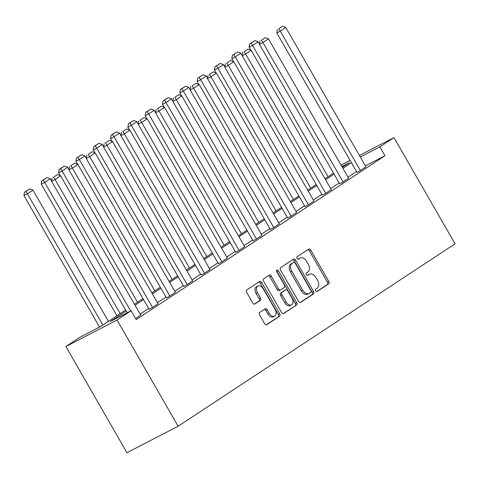 <?xml version="1.0" encoding="UTF-8"?>
<svg xmlns="http://www.w3.org/2000/svg" width="479" height="479" viewBox="0 0 479 479"><rect width="100%" height="100%" fill="white"/><g stroke="black" fill="none" stroke-linecap="round" stroke-linejoin="round"><path stroke-width="0.72" d="M315.655 290.801A1.407 0.91 62.6 0 0 317.062 291.549A1.407 0.91 62.6 0 0 317.116 291.513L328.696 283.885A2.006 1.299 62.6 0 0 328.786 281.43L310.799 250.152A2.006 1.299 62.6 0 0 308.787 249.086A2.006 1.299 62.6 0 0 308.71 249.134L297.13 256.762A1.407 0.91 62.6 0 0 297.064 258.48A1.407 0.91 62.6 0 0 298.477 259.223A1.407 0.91 62.6 0 0 298.531 259.193L300.028 258.205A6.425 4.161 62.6 0 1 300.273 258.061A6.425 4.161 62.6 0 1 306.71 261.468L308.213 264.079A6.425 4.161 62.6 0 1 307.919 271.934L306.422 272.922A1.407 0.91 62.6 0 0 306.356 274.641A1.407 0.91 62.6 0 0 307.769 275.383A1.407 0.91 62.6 0 0 307.823 275.353L309.32 274.365A6.425 4.161 62.6 0 1 309.566 274.222A6.425 4.161 62.6 0 1 316.002 277.628L317.505 280.239A6.425 4.161 62.6 0 1 317.212 288.095L315.715 289.082A1.407 0.91 62.6 0 0 315.655 290.801M259.69 312.452A2.006 1.299 62.6 0 0 259.6 314.907L264.647 323.684A2.006 1.299 62.6 0 0 266.659 324.75A2.006 1.299 62.6 0 0 266.737 324.702L279.598 316.23A2.006 1.299 62.6 0 0 279.688 313.775L261.702 282.496A2.006 1.299 62.6 0 0 259.684 281.43A2.006 1.299 62.6 0 0 259.612 281.478L246.751 289.951A2.006 1.299 62.6 0 0 246.661 292.406L252.756 303.003A2.006 1.299 62.6 0 0 254.768 304.069A2.006 1.299 62.6 0 0 254.846 304.021L260.348 300.399A2.006 1.299 62.6 0 0 260.438 297.944L257.415 292.687A5.371 3.479 62.6 0 1 257.864 285.999A5.371 3.479 62.6 0 1 263.246 288.843L275.09 309.44A5.371 3.479 62.6 0 1 274.641 316.128A5.371 3.479 62.6 0 1 269.258 313.278L267.282 309.847A2.006 1.299 62.6 0 0 265.27 308.781A2.006 1.299 62.6 0 0 265.192 308.829L259.69 312.452M379.865 146.885L384.954 155.735L136.24 319.577L131.15 310.727L117.05 320.014L178.128 426.238L455.05 243.817L393.966 137.593L379.865 146.885L360.286 157.022M298.543 301.357A2.006 1.299 62.6 0 0 300.555 302.423A2.006 1.299 62.6 0 0 300.632 302.375L313.494 293.902A2.006 1.299 62.6 0 0 313.583 291.448L295.597 260.169A2.006 1.299 62.6 0 0 293.579 259.103A2.006 1.299 62.6 0 0 293.507 259.145L280.646 267.617A2.006 1.299 62.6 0 0 280.556 270.078L298.543 301.357M296.543 305.069L283.682 313.541A2.006 1.299 62.6 0 1 283.604 313.583A2.006 1.299 62.6 0 1 281.592 312.518L263.606 281.239A2.006 1.299 62.6 0 1 263.695 278.784L269.204 275.156A2.006 1.299 62.6 0 1 269.276 275.114A2.006 1.299 62.6 0 1 271.288 276.179L278.586 288.861A2.006 1.299 62.6 0 0 280.598 289.927A2.006 1.299 62.6 0 0 280.676 289.885L284.322 287.478A2.006 1.299 62.6 0 0 284.418 285.023L276.82 271.815A1.407 0.91 62.6 0 1 276.94 270.066A1.407 0.91 62.6 0 1 278.347 270.809L296.633 302.614A2.006 1.299 62.6 0 1 296.543 305.069L283.173 313.679M125.66 310.051L100.722 326.474L79.981 337.216L65.874 346.509L126.959 452.733L178.128 426.238M384.954 155.735L365.375 165.872M356.502 171.554L347.988 177.164M339.18 182.966L330.666 188.576M321.858 194.378L313.344 199.988M304.536 205.784L296.022 211.395M287.214 217.197L278.7 222.807M269.893 228.609L261.378 234.219M252.571 240.021L244.056 245.631M235.249 251.427L226.735 257.037M217.927 262.839L209.413 268.45M200.605 274.251L192.091 279.862M183.283 285.658L174.769 291.268M165.968 297.07L157.447 302.68M148.646 308.482L140.125 314.092M356.927 172.296L359.831 170.877L365.902 166.794M339.605 183.708L342.509 182.283L348.58 178.2M322.283 195.121L325.187 193.696L331.258 189.612M304.961 206.533L307.865 205.108L313.937 201.024M287.639 217.939L290.543 216.514L296.615 212.431M270.318 229.351L273.222 227.926L279.293 223.843M253.002 240.763L255.9 239.338L261.971 235.255M235.68 252.17L238.578 250.751L244.649 246.667M218.358 263.582L221.256 262.157L227.333 258.073M201.036 274.994L203.934 273.569L210.012 269.485M183.714 286.4L186.618 284.981L192.69 280.898M166.393 297.812L169.297 296.387L175.368 292.304M149.071 309.224L151.975 307.799L158.046 303.716M140.724 315.128L135.647 318.553M341.102 165.201L350.047 160.333M65.874 346.509L117.05 320.014M126.234 311.039L110.404 321.463L131.15 310.727M351.412 162.704L342.892 168.315M334.091 174.117L325.57 179.727M316.769 185.523L308.254 191.133M299.447 196.935L290.933 202.545M282.125 208.347L273.611 213.957M264.803 219.753L256.289 225.364M247.481 231.165L238.967 236.776M230.159 242.578L221.645 248.188M212.838 253.99L204.323 259.594M195.516 265.396L187.002 271.006M178.194 276.808L169.68 282.418M160.872 288.22L152.358 293.831M143.55 299.626L135.036 305.237M393.966 137.593L359.406 155.489M342.323 167.321L349.442 162.638L341.88 166.548M134.467 304.249L142.982 298.639M151.789 292.837L160.303 287.226M169.111 281.424L177.625 275.82M186.433 270.018L194.947 264.408M203.755 258.606L212.269 252.996M221.076 247.194L229.591 241.584M238.398 235.788L246.913 230.177M255.72 224.376L264.234 218.765M273.042 212.963L281.556 207.353M290.358 201.557L298.878 195.947M307.68 190.145L316.2 184.535M325.001 178.733L333.522 173.123M309.566 274.222L308.183 274.94A6.425 4.161 62.6 0 0 307.937 275.084L309.32 274.365M307.38 275.449L307.937 275.084M300.273 258.061L298.89 258.78A6.425 4.161 62.6 0 0 298.645 258.923L300.028 258.205M298.088 259.289L298.645 258.923M316.679 291.609L327.313 284.604A2.006 1.299 62.6 0 0 327.402 282.149L309.416 250.87A2.006 1.299 62.6 0 0 307.841 249.709M300.117 302.518L312.11 294.621A2.006 1.299 62.6 0 0 312.2 292.166L294.214 260.881A2.006 1.299 62.6 0 0 292.633 259.72M310.895 292.262A1.407 0.91 62.6 0 0 310.955 290.543L295.166 263.085A1.407 0.91 62.6 0 0 293.759 262.336A1.407 0.91 62.6 0 0 293.705 262.372L292.124 263.414A6.425 4.161 62.6 0 0 291.837 271.27L302.626 290.04A6.425 4.161 62.6 0 0 309.069 293.447A6.425 4.161 62.6 0 0 309.314 293.304L310.895 292.262M292.435 263.031A1.407 0.91 62.6 0 0 292.376 263.055A1.407 0.91 62.6 0 0 292.322 263.085L293.705 262.372M309.069 293.447L307.686 294.16A6.425 4.161 62.6 0 1 301.243 290.753L290.454 271.988A6.425 4.161 62.6 0 1 290.741 264.127L292.322 263.085M280.514 289.963L279.293 290.597A2.006 1.299 62.6 0 1 279.215 290.645A2.006 1.299 62.6 0 1 277.203 289.579L269.905 276.892A2.006 1.299 62.6 0 0 268.33 275.73M295.16 305.782A2.006 1.299 62.6 0 0 295.25 303.327L276.964 271.527A1.407 0.91 62.6 0 0 276.557 271.024M286.155 302.027A5.371 3.479 62.6 0 0 291.537 304.878A5.371 3.479 62.6 0 0 291.986 298.183L287.813 290.933A2.006 1.299 62.6 0 0 285.801 289.867A2.006 1.299 62.6 0 0 285.724 289.909L282.071 292.316A2.006 1.299 62.6 0 0 281.981 294.771L286.155 302.027L284.771 302.746A5.371 3.479 62.6 0 0 290.154 305.59L291.537 304.878M284.496 290.543A2.006 1.299 62.6 0 0 284.418 290.579A2.006 1.299 62.6 0 0 284.34 290.627L285.724 289.909M284.771 302.746L280.598 295.489A2.006 1.299 62.6 0 1 280.688 293.034L284.34 290.627M274.641 316.128L273.258 316.841A5.371 3.479 62.6 0 1 267.875 313.996L265.899 310.56A2.006 1.299 62.6 0 0 264.324 309.398M257.864 285.999L256.481 286.711A5.371 3.479 62.6 0 0 256.031 293.399L257.415 292.687M254.331 304.165L258.965 301.111A2.006 1.299 62.6 0 0 259.055 298.656L256.031 293.399M266.222 324.846L278.215 316.948A2.006 1.299 62.6 0 0 278.305 314.493L260.319 283.215A2.006 1.299 62.6 0 0 258.738 282.047M328.061 176.721L252.589 45.463L258.139 41.805L259.498 44.164M251.056 43.152L254.942 40.589L249.673 43.864L251.056 43.152L252.589 45.463L249.128 47.253L250.81 50.175M258.139 41.805L254.942 40.589M249.673 43.864L249.128 47.253M360.388 170.512L280.245 31.141L276.79 32.931L356.963 172.362M365.938 166.854L285.795 27.489L280.245 31.141L278.718 28.83L282.604 26.267L278.718 28.83M276.79 32.931L277.335 29.548M282.604 26.267L285.795 27.489M310.739 188.127L235.267 56.875L240.817 53.217L242.176 55.576M233.734 54.558L237.626 52.001L232.351 55.277L233.734 54.558L235.267 56.875L231.806 58.666L233.489 61.587M240.817 53.217L237.626 52.001M232.351 55.277L231.806 58.666M293.417 199.539L217.945 68.281L223.495 64.623L224.855 66.988M216.418 65.97L220.304 63.408L215.035 66.689L216.418 65.97L217.945 68.281L214.484 70.072L216.167 72.994M223.495 64.623L220.304 63.408M215.035 66.689L214.484 70.072M343.066 181.918L262.923 42.553L259.468 44.343L339.641 183.768M348.616 178.26L268.474 38.895L262.923 42.553L261.396 40.242L265.282 37.679L261.396 40.242M259.468 44.343L260.013 40.955M265.282 37.679L268.474 38.895M325.744 193.33L245.601 53.965L242.146 55.756L322.319 195.181M331.294 189.672L251.158 50.307L245.601 53.965L244.074 51.648L247.96 49.092L244.074 51.648M242.146 55.756L242.691 52.367M247.96 49.092L251.158 50.307M276.096 210.952L200.623 79.694L206.174 76.035L207.533 78.4M199.096 77.382L202.982 74.82L197.713 78.095L199.096 77.382L200.623 79.694L197.162 81.484L198.845 84.406M206.174 76.035L202.982 74.82M197.713 78.095L197.162 81.484M258.774 222.358L183.301 91.106L188.852 87.447L190.211 89.807M181.775 88.789L185.66 86.232L180.391 89.507L181.775 88.789L183.301 91.106L179.841 92.896L181.523 95.818M188.852 87.447L185.66 86.232M180.391 89.507L179.841 92.896M241.458 233.77L165.979 102.512L171.53 98.86L172.889 101.219M164.453 100.201L168.339 97.638L163.07 100.919L164.453 100.201L165.979 102.512L162.519 104.302L164.201 107.23M171.53 98.86L168.339 97.638M163.07 100.919L162.519 104.302M308.422 204.743L228.279 65.372L224.825 67.162L304.997 206.593M313.973 201.084L233.836 61.719L228.279 65.372L226.753 63.06L230.638 60.504L226.753 63.06M224.825 67.162L225.369 63.779M230.638 60.504L233.836 61.719M291.1 216.149L210.958 76.784L207.503 78.574L287.675 217.999M296.651 212.496L216.514 73.125L210.958 76.784L209.431 74.473L213.317 71.91L209.431 74.473M207.503 78.574L208.048 75.185M213.317 71.91L216.514 73.125M273.778 227.561L193.642 88.196L190.181 89.986L270.354 229.411M279.329 223.903L199.192 84.538L193.642 88.196L192.109 85.885L195.995 83.322L192.109 85.885M190.181 89.986L190.726 86.597M195.995 83.322L199.192 84.538M224.136 245.182L148.658 113.924L154.208 110.266L155.567 112.631M147.131 111.613L151.017 109.05L145.748 112.325L147.131 111.613L148.658 113.924L145.203 115.714L146.879 118.636M154.208 110.266L151.017 109.05M145.748 112.325L145.203 115.714M256.457 238.973L176.32 99.608L172.859 101.398L253.032 240.823M262.007 235.315L181.87 95.95L176.32 99.608L174.787 97.291L178.673 94.734L174.787 97.291M172.859 101.398L173.404 98.009M178.673 94.734L181.87 95.95M206.814 256.594L131.336 125.336L136.886 121.678L138.245 124.037M129.809 123.019L133.695 120.463L128.426 123.738L129.809 123.019L131.336 125.336L127.881 127.127L129.558 130.048M136.886 121.678L133.695 120.463M128.426 123.738L127.881 127.127M239.135 250.379L158.998 111.014L155.537 112.805L235.71 252.229M244.685 246.727L164.548 107.356L158.998 111.014L157.465 108.703L161.357 106.14L157.465 108.703M155.537 112.805L156.082 109.422M161.357 106.14L164.548 107.356M189.492 268L114.014 136.749L119.564 133.09L120.924 135.449M112.487 134.431L116.373 131.875L111.104 135.15L112.487 134.431L114.014 136.749L110.559 138.533L112.236 141.461M119.564 133.09L116.373 131.875M111.104 135.15L110.559 138.533M221.813 261.791L141.676 122.426L138.215 124.217L218.388 263.642M227.363 258.133L147.227 118.768L141.676 122.426L140.149 120.115L144.035 117.553L140.149 120.115M138.215 124.217L138.766 120.828M144.035 117.553L147.227 118.768M172.171 279.413L96.692 148.155L102.243 144.496L103.602 146.861M95.165 145.844L99.051 143.281L93.782 146.556L95.165 145.844L96.692 148.155L93.237 149.945L94.914 152.867M102.243 144.496L99.051 143.281M93.782 146.556L93.237 149.945M204.491 273.204L124.354 133.839L120.894 135.629L201.072 275.054M210.042 269.545L129.905 130.18L124.354 133.839L122.828 131.521L126.713 128.965L122.828 131.521M120.894 135.629L121.444 132.24M126.713 128.965L129.905 130.18M154.849 290.825L79.37 159.567L84.921 155.909L86.28 158.268M77.843 157.256L81.729 154.693L76.46 157.968L77.843 157.256L79.37 159.567L75.916 161.357L77.598 164.279M84.921 155.909L81.729 154.693M76.46 157.968L75.916 161.357M187.169 284.616L107.033 145.245L103.572 147.035L183.75 286.466M192.72 280.957L112.583 141.592L107.033 145.245L105.506 142.934L109.392 140.377L105.506 142.934M103.572 147.035L104.123 143.652M109.392 140.377L112.583 141.592M137.527 302.231L62.048 170.979L67.605 167.321L68.958 169.68M60.522 168.662L64.408 166.105L59.139 169.38L60.522 168.662L62.048 170.979L58.594 172.769L60.276 175.691M67.605 167.321L64.408 166.105M59.139 169.38L58.594 172.769M169.847 296.022L89.711 156.657L86.25 158.447L166.429 297.872M175.404 292.364L95.261 152.999L89.711 156.657L88.184 154.346L92.07 151.783L88.184 154.346M86.25 158.447L86.801 155.058M92.07 151.783L95.261 152.999M120.205 313.643L44.727 182.385L50.283 178.733L51.636 181.092M43.2 180.074L47.086 177.511L41.817 180.793L43.2 180.074L44.727 182.385L41.272 184.176L116.948 315.787M50.283 178.733L47.086 177.511M41.817 180.793L41.272 184.176M152.526 307.434L72.389 168.069L68.934 169.859L149.107 309.284M158.082 303.776L77.939 164.411L72.389 168.069L70.862 165.752L74.748 163.195L70.862 165.752M68.934 169.859L69.479 166.47M74.748 163.195L77.939 164.411M102.883 325.055L27.405 193.797L32.961 190.139L108.434 321.397M25.878 191.486L29.764 188.924L24.495 192.199L25.878 191.486L27.405 193.797L23.95 195.588L99.56 327.079M32.961 190.139L29.764 188.924M24.495 192.199L23.95 195.588M130.677 310.973L55.067 179.481L51.612 181.266L127.222 312.757M140.76 315.188L60.617 175.823L55.067 179.481L53.54 177.164L57.426 174.607L53.54 177.164M51.612 181.266L52.157 177.883M57.426 174.607L60.617 175.823M309.416 250.87L310.799 250.152M327.402 282.149L328.786 281.43M327.313 284.604L328.696 283.885M294.214 260.881L295.597 260.169M312.2 292.166L313.583 291.448M312.11 294.621L313.494 293.902M290.741 264.127L292.124 263.414M290.454 271.988L291.837 271.27M301.243 290.753L302.626 290.04M269.905 276.892L271.288 276.179M277.203 289.579L278.586 288.861M276.964 271.527L278.347 270.809M295.25 303.327L296.633 302.614M280.688 293.034L282.071 292.316M280.598 295.489L281.981 294.771M265.899 310.56L267.282 309.847M267.875 313.996L269.258 313.278M259.055 298.656L260.438 297.944M258.965 301.111L260.348 300.399M260.319 283.215L261.702 282.496M278.305 314.493L279.688 313.775M278.215 316.948L279.598 316.23M292.376 263.055L293.759 262.336M279.215 290.645L280.598 289.927M284.418 290.579L285.801 289.867"/></g></svg>
